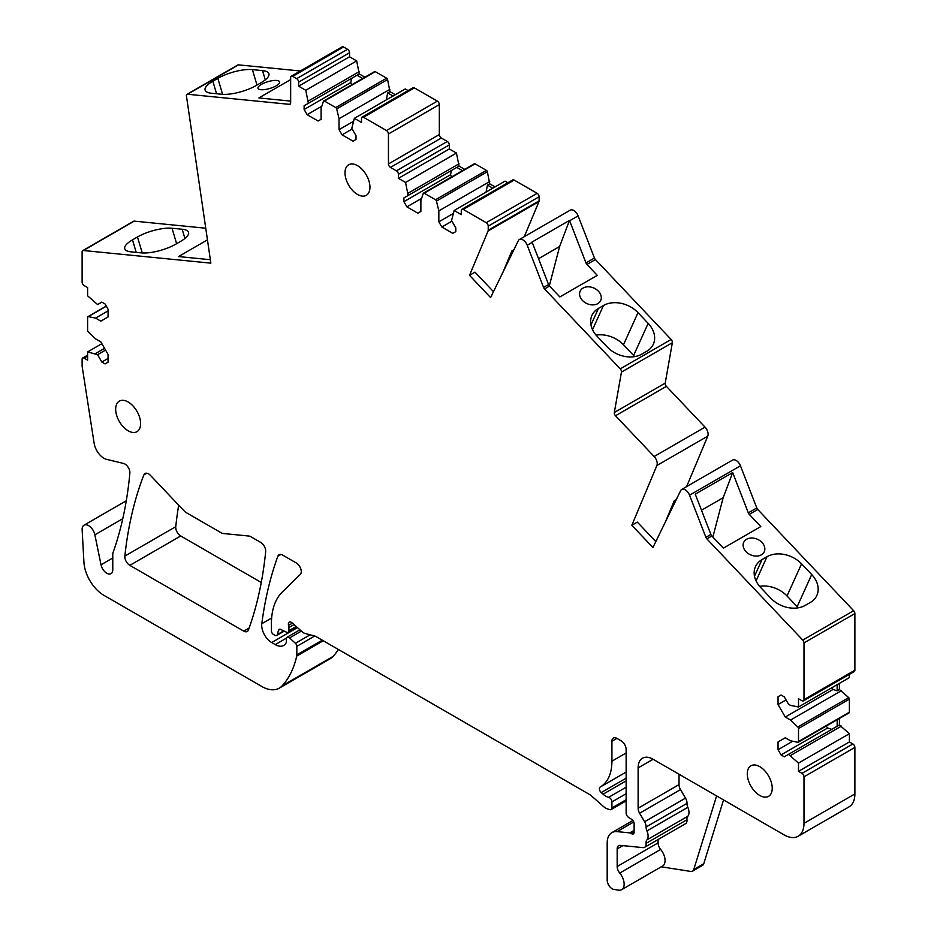 <?xml version="1.0" encoding="UTF-8"?>
<svg xmlns="http://www.w3.org/2000/svg" width="937" height="937" viewBox="0 0 937 937"><rect width="100%" height="100%" fill="white"/><g stroke="black" fill="none" stroke-linecap="round" stroke-linejoin="round"><path stroke-width="1.41" d="M655.806 541.598L637.324 522.096L631.843 525.259L656.884 465.513A7.051 4.076 60 0 0 654.143 456.518L705.034 427.131A7.051 4.076 60 0 1 707.775 436.127L656.884 465.513M676.28 499.608L674.242 500.78L665.282 522.167M686.61 486.619L707.775 436.127M674.242 500.78L675.214 501.799M631.843 525.259L652.925 547.524L680.66 490.613A7.063 4.076 60 0 1 681.703 489.454A7.063 4.076 60 0 1 689.55 495.181L705.901 537.323A2.823 1.628 60 0 0 706.861 538.857L802.763 640.088A2.823 1.628 60 0 1 803.993 642.934L854.884 613.548A2.823 1.628 60 0 0 853.642 610.713L802.763 640.088M362.092 117.137L412.983 87.75A2.823 1.628 60 0 1 414.388 87.891L363.497 117.277A2.823 1.628 60 0 0 362.092 117.137A2.823 1.628 60 0 0 361.506 118.425L361.506 122.454L354.373 118.331L351.773 128.357L356.013 135.701L356.013 139.449L353.026 141.182L342.052 134.846L339.053 129.657L339.053 118.706L336.688 108.926L387.578 79.54L389.944 91.639L395.285 94.719M322.293 640.182L296.83 654.881A7.051 4.076 60 0 1 296.713 656.087A134.061 77.396 60 0 1 282.131 685.849A35.278 20.368 60 0 1 279.273 688.145A35.278 20.368 60 0 1 261.634 686.399L103.843 595.288A28.227 16.292 60 0 1 83.932 562.27L82.14 529.873A9.171 5.294 60 0 1 84.025 525.177A9.171 5.294 60 0 1 94.871 534.804L101.009 564.788A8.468 4.884 60 0 0 111.023 573.667A8.468 4.884 60 0 0 112.78 569.79L112.78 554.329A7.051 4.076 60 0 1 113.037 552.631A493.893 285.153 60 0 0 114.408 548.707A493.893 285.153 60 0 0 129.856 473.208A7.051 4.076 60 0 0 123.497 463.428L106.724 459.388A14.114 8.152 60 0 1 94.145 443.306L82.116 366.203L82.116 359.281A2.823 1.628 60 0 1 82.702 358.004A2.823 1.628 60 0 1 84.119 358.145L87.609 360.159L87.609 351.914L97.589 354.69L101.828 362.033L105.073 363.907L108.06 362.174L108.06 354.385L100.833 341.876L95.586 338.843L88.301 331.897A1.405 0.82 60 0 1 87.609 330.398L87.609 317.327A1.405 0.82 60 0 1 87.902 316.683A1.405 0.82 60 0 1 88.301 316.624L95.586 318.1L100.833 321.133L108.06 316.964L108.06 309.175L105.073 303.986L101.828 302.112L97.589 304.56L87.609 295.811L87.609 287.565L84.119 285.551A2.823 1.628 60 0 1 82.116 282.107L82.116 251.924A2.823 1.628 60 0 1 82.702 250.636A2.823 1.628 60 0 1 83.358 250.507L210.848 263.145L186.358 95.363A2.823 1.628 60 0 1 186.92 94.379A2.823 1.628 60 0 1 187.564 94.25L289.428 104.335A2.823 1.628 60 0 0 290.072 104.206A2.823 1.628 60 0 0 290.657 102.918L290.657 77.525A2.823 1.628 60 0 1 291.243 76.225A2.823 1.628 60 0 1 292.66 76.365L296.654 78.673A2.823 1.628 60 0 1 298.645 82.128L298.645 86.169L305.778 90.28L308.378 103.304L304.127 105.752L304.127 109.5L307.125 114.677L318.1 121.014L321.098 119.292L321.098 108.341L323.464 101.29A1.405 0.82 60 0 1 323.71 100.973A1.405 0.82 60 0 1 324.413 101.044L335.739 107.579A1.405 0.82 60 0 1 336.688 108.926M296.83 654.881L296.83 646.331L314.691 636.024M283.735 630.882L277.34 634.572A3.525 2.038 60 0 1 276.696 635.485A3.525 2.038 60 0 1 274.928 635.309L273.417 634.431A2.823 1.628 60 0 1 271.425 630.976L271.425 623.585A77.607 44.812 60 0 1 282.26 592.032L300.273 574.451A7.051 4.076 60 0 0 300.73 568.689A7.051 4.076 60 0 0 296.268 562.95L282.587 555.044A7.051 4.076 60 0 0 279.062 554.704A7.051 4.076 60 0 0 277.879 556.191A493.893 285.153 60 0 0 261.798 623.702A14.114 8.152 60 0 0 271.671 642.536L275.244 644.597A16.948 9.78 60 0 0 283.724 645.429A16.948 9.78 60 0 0 286.125 642.841A3.525 2.038 60 0 0 286.359 641.763L286.359 638.835A3.525 2.038 60 0 1 287.085 637.219A3.525 2.038 60 0 1 289.568 637.921L295.413 643.297A2.823 1.628 60 0 1 296.83 646.331M277.34 634.572L278.488 630.285A3.525 2.038 60 0 1 279.132 629.359A3.525 2.038 60 0 1 280.678 629.418L286.605 632.241A3.525 2.038 60 0 0 288.151 632.299L296.994 627.193M296.186 626.478L288.889 630.695A3.525 2.038 60 0 1 288.151 632.299M288.889 630.695L288.889 627.567L294.042 624.581M626.139 799.729L611.92 807.94A3.525 2.038 60 0 1 611.193 809.556A3.525 2.038 60 0 1 610.069 809.65L608.277 809.17A14.102 8.14 60 0 1 603.112 806.195L591.879 796.227A14.114 8.152 60 0 0 589.291 794.342L316.085 636.598A7.051 4.076 60 0 0 314.797 636.059L304.888 633.4A7.051 4.076 60 0 1 302.311 631.913L292.145 622.906A4.228 2.448 60 0 0 289.264 622.133A4.228 2.448 60 0 0 288.573 625.377A7.051 4.076 60 0 1 288.889 627.567M611.92 807.94L611.92 801.92L626.139 793.709M626.139 752.985L611.92 761.195A56.443 32.584 60 0 1 600.23 787.033A56.443 32.584 60 0 1 600.102 787.103A3.525 2.038 60 0 0 600.102 787.115A3.525 2.038 60 0 0 599.457 789.516A3.525 2.038 60 0 0 601.214 792.573L603.053 794.201A14.114 8.152 60 0 0 608.663 797.293A3.525 2.038 60 0 1 611.92 801.92M611.92 761.195L611.92 741.237A7.051 4.076 60 0 1 613.384 738.016A7.051 4.076 60 0 1 616.909 738.368L621.149 740.816A7.051 4.076 60 0 1 626.139 749.448L626.139 813.082A3.525 2.038 60 0 0 628.481 817.298L631.784 819.453A3.525 2.038 60 0 1 634.126 823.682L634.126 832.314A3.525 2.038 60 0 1 633.389 833.93A3.525 2.038 60 0 1 631.632 833.754L630.683 833.216L634.126 831.224M619.744 873.05L660.655 849.426A7.051 4.076 60 0 1 658.067 842.89L617.167 866.502A7.051 4.076 60 0 0 619.744 873.05A11.994 6.922 60 0 1 621.664 889.658A11.994 6.922 60 0 1 618.561 890.15L613.876 889.412A7.051 4.076 60 0 1 607.188 880.136L607.188 842.96A22.582 13.036 60 0 1 611.861 832.63A22.582 13.036 60 0 1 617.038 831.623L629.723 832.876A3.525 2.038 60 0 1 630.683 833.216M617.167 866.502L617.167 848.91A7.051 4.076 60 0 1 618.619 845.678A7.051 4.076 60 0 1 620.235 845.361L643.016 847.622A7.051 4.076 60 0 0 644.633 847.306L685.544 823.682A7.051 4.076 60 0 0 686.973 819.734A7.051 4.076 60 0 1 687.793 816.279A9.874 5.704 60 0 0 687.828 807.296A7.051 4.076 60 0 1 687.008 803.36A7.051 4.076 60 0 0 685.509 798.125L644.597 821.737A7.051 4.076 60 0 1 646.097 826.984L687.008 803.36M646.097 826.984A7.051 4.076 60 0 0 646.928 830.92A9.874 5.704 60 0 1 646.893 839.903A7.051 4.076 60 0 0 646.062 843.359A7.051 4.076 60 0 1 644.633 847.306M639.608 813.222L680.52 789.598A7.051 4.076 60 0 1 679.02 784.62L638.12 808.244A7.051 4.076 60 0 0 639.608 813.222L644.597 821.737M638.12 808.244L638.12 767.883A21.164 12.216 60 0 1 642.501 758.197A21.164 12.216 60 0 1 653.089 759.251L784.035 834.855A28.227 16.292 60 0 0 798.148 836.249L849.039 806.862A28.227 16.292 60 0 0 854.884 793.944L854.884 747.421A2.823 1.628 60 0 0 852.881 743.966L849.39 741.952L798.5 771.338L801.99 773.353A2.823 1.628 60 0 1 803.993 776.808L854.884 747.421M854.884 793.944L803.993 823.33A28.227 16.292 60 0 1 798.148 836.249M803.993 823.33L803.993 776.808M839.411 718.433L839.411 724.957L849.39 733.718L798.5 763.093L798.5 771.338M798.5 763.093L788.521 754.344L784.281 756.791L781.036 754.917L778.05 749.729L778.05 741.94L785.276 737.77L778.05 741.94M839.411 683.366L839.411 689.527L848.699 697.632L797.809 727.007A1.405 0.82 60 0 1 798.5 728.506L798.5 741.577A1.405 0.82 60 0 1 798.207 742.221A1.405 0.82 60 0 1 797.809 742.28L790.523 740.804L785.276 737.77M797.809 727.007L790.523 720.061L785.276 717.028L778.05 704.519L778.05 696.73L781.036 694.996L778.05 696.73M803.993 642.934L803.993 699.611A2.823 1.628 60 0 1 803.407 700.899A2.823 1.628 60 0 1 801.99 700.759L798.5 698.744L798.5 706.99L790.523 705.374L788.521 704.214L784.281 696.87L781.036 694.996M615.515 415.747L666.406 386.36A2.823 1.628 60 0 1 665.211 383.128L614.321 412.503A2.823 1.628 60 0 0 615.515 415.747L654.143 456.518M614.321 412.503L621.454 372.094L672.344 342.719A2.823 1.628 60 0 0 671.138 339.475L620.247 368.862A2.823 1.628 60 0 1 621.454 372.094M493.471 291.665L475 272.163L469.507 275.326L490.59 297.591L518.325 240.68A7.051 4.076 60 0 1 519.367 239.521A7.051 4.076 60 0 1 527.215 245.248L543.565 287.39A2.823 1.628 60 0 0 544.526 288.924L620.247 368.862M469.507 275.326L488.095 230.982L538.986 201.607A2.823 1.628 60 0 0 539.115 200.846L539.115 196.77A2.823 1.628 60 0 0 537.124 193.315L486.233 222.69A2.823 1.628 60 0 1 488.224 226.157L539.115 196.77M539.115 200.846L488.224 230.233A2.823 1.628 60 0 1 488.095 230.982M488.224 230.233L488.224 226.157M507.854 182.75L505.043 181.134L454.152 210.509L461.285 214.632L461.285 210.602A2.823 1.628 60 0 1 461.871 209.302A2.823 1.628 60 0 1 463.288 209.443L486.233 222.69M454.152 210.509L451.564 220.535L455.804 227.878L455.804 231.626L452.805 233.348L441.831 227.012L438.832 221.835L438.832 210.884L436.466 201.092L487.357 171.717L489.723 183.804L495.064 186.896M390.448 167.395L441.327 138.008A2.823 1.628 60 0 1 439.336 134.553L388.445 163.94A2.823 1.628 60 0 0 390.448 167.395L396.433 170.85A2.823 1.628 60 0 1 398.424 174.305L398.424 178.335L405.557 182.457L408.157 195.47L403.917 197.918L403.917 201.666L406.904 206.854L417.879 213.191L420.877 211.457L420.877 200.518L423.243 193.467A1.405 0.82 60 0 1 423.489 193.139A1.405 0.82 60 0 1 424.192 193.209L435.518 199.757A1.405 0.82 60 0 1 436.466 201.092M388.445 163.94L388.445 133.979L439.336 104.593A2.823 1.628 60 0 0 437.345 101.137L386.454 130.524A2.823 1.628 60 0 1 388.445 133.979M363.497 117.266L386.454 130.524M357.477 194.451A17.639 10.178 60 0 1 345.952 178.908A17.639 10.178 60 0 1 348.658 164.771A17.639 10.178 60 0 1 357.477 165.638A17.639 10.178 60 0 1 369.002 181.192A17.639 10.178 60 0 1 366.297 195.318A17.639 10.178 60 0 1 357.477 194.451M143.876 474.918A7.051 4.076 60 0 1 145.024 473.501A7.051 4.076 60 0 1 150.459 475.387L184.226 511.028A7.051 4.076 60 0 0 186.135 512.562L221.226 532.825A7.051 4.076 60 0 0 223.135 533.493L248.914 536.046A7.051 4.076 60 0 1 250.823 536.702L260.709 542.418A7.051 4.076 60 0 1 265.663 551.67A493.893 285.153 60 0 1 248.446 629.969A7.051 4.076 60 0 1 247.263 631.468A7.051 4.076 60 0 1 243.737 631.128L129.821 565.351A7.051 4.076 60 0 1 124.867 556.074A490.461 283.161 60 0 1 143.876 474.918L146.828 473.208M759.755 795.454A17.639 10.178 60 0 1 748.23 779.912A17.639 10.178 60 0 1 750.935 765.775A17.639 10.178 60 0 1 759.755 766.653A17.639 10.178 60 0 1 771.28 782.196A17.639 10.178 60 0 1 768.574 796.333A17.639 10.178 60 0 1 759.755 795.454M128.146 401.996A17.639 10.178 60 0 1 139.672 417.539A17.639 10.178 60 0 1 136.966 431.676A17.639 10.178 60 0 1 128.146 430.797A17.639 10.178 60 0 1 116.621 415.255A17.639 10.178 60 0 1 119.327 401.118A17.639 10.178 60 0 1 128.146 401.996M703.757 863.703L693.778 869.466A7.051 4.076 60 0 1 692.537 871.152L702.516 865.39A7.051 4.076 60 0 0 703.757 863.703L723.551 799.929M338.409 649.493A134.061 77.396 60 0 1 333.01 656.474A35.278 20.368 60 0 1 330.164 658.77L279.273 688.145M82.702 250.636L133.593 221.261A2.823 1.628 60 0 1 134.237 221.132L205.73 228.218M186.92 94.379L237.811 64.993A2.823 1.628 60 0 1 238.455 64.864L300.308 70.989M291.243 76.225L342.134 46.85A2.823 1.628 60 0 1 343.551 46.991L347.533 49.298A2.823 1.628 60 0 1 349.536 52.753L349.536 56.782L356.669 60.905L359.258 73.918L364.915 77.185M374.355 71.915A1.405 0.82 60 0 1 374.601 71.587A1.405 0.82 60 0 1 375.304 71.657L386.63 78.193A1.405 0.82 60 0 1 387.578 79.54M354.373 118.331L405.264 88.956L408.075 90.584M414.388 87.891L437.345 101.137M439.336 134.553L439.336 104.593M441.327 138.008L447.324 141.464A2.823 1.628 60 0 1 449.315 144.919L449.315 148.96L456.448 153.071L459.048 166.095L464.693 169.351M474.134 164.08A1.405 0.82 60 0 1 474.38 163.764A1.405 0.82 60 0 1 475.082 163.834L486.408 170.37A1.405 0.82 60 0 1 487.357 171.717M461.871 209.302L512.762 179.927A2.823 1.628 60 0 1 514.167 180.068L537.124 193.315M524.275 236.686L538.986 201.607M519.367 239.521L570.258 210.146A7.051 4.076 60 0 1 578.106 215.873L594.456 258.015L585.976 262.91L569.626 220.769L578.106 215.873M671.138 339.475L595.417 259.549A2.823 1.628 60 0 1 594.456 258.015M665.211 383.128L672.344 342.719M666.406 386.36L705.034 427.131M681.703 489.454L732.582 460.079A7.063 4.076 60 0 1 740.441 465.806L756.791 507.948L748.312 512.844L732.675 472.564L695.254 494.162L710.89 534.441L705.901 537.323M853.642 610.713L757.752 509.482A2.823 1.628 60 0 1 756.791 507.948M803.993 699.611L854.884 670.236L854.884 613.548M854.884 670.236A2.823 1.628 60 0 1 854.298 671.524L803.407 700.899M849.39 674.359L849.39 677.603L798.5 706.99M848.699 697.632A1.405 0.82 60 0 1 849.39 699.119L849.39 712.202A1.405 0.82 60 0 1 849.098 712.846A1.405 0.82 60 0 1 848.699 712.893M849.39 733.718L849.39 741.952M129.821 565.351L180.712 535.976A7.051 4.076 60 0 1 175.758 526.688A490.461 283.161 60 0 1 178.686 505.172M180.712 535.976L261.271 582.486M449.315 148.96L398.424 178.335M456.448 153.071L405.557 182.457M459.048 163.788L408.157 193.174M459.048 166.095L408.157 195.47M462.445 170.651L456.799 167.395L403.917 197.918M451.423 170.499L450.556 174.739L403.917 201.666M450.556 174.739L451.435 177.011M421.591 198.375L406.904 206.854M489.723 181.509L438.832 210.884M486.045 192.097L487.474 185.104L492.815 188.185M489.723 183.804L487.474 185.104M453.121 213.589L438.832 221.835M451.939 221.179L441.831 227.012M569.626 220.769A7.051 4.076 60 0 0 569.485 220.429L532.064 242.027A7.051 4.076 60 0 1 532.204 242.367L548.555 284.508L543.565 287.39M595.417 259.549L586.937 264.445L597.267 275.349L559.846 296.947L549.515 286.043A2.823 1.628 60 0 1 548.555 284.508M597.818 303.623A11.291 8.515 -155.7 0 1 584.512 302.218A11.291 8.515 -155.7 0 1 580.155 291.184A11.291 8.515 -155.7 0 1 583.072 288.057A11.291 8.515 -155.7 0 1 596.365 289.463A11.291 8.515 -155.7 0 1 600.722 300.496A11.291 8.515 -155.7 0 1 597.818 303.623M598.474 308.39L603.463 305.509A25.404 19.162 -155.7 0 1 638.015 312.653L648.158 323.359A25.404 19.162 -155.7 0 1 653.335 344.195A25.404 19.162 -155.7 0 1 646.788 351.246L641.798 354.127A25.404 19.162 -155.7 0 1 607.246 346.983L597.103 336.278A25.404 19.162 -155.7 0 1 591.926 315.441A25.404 19.162 -155.7 0 1 598.474 308.39L590.942 324.987M757.752 509.482L749.272 514.378L760.809 526.559L723.387 548.157L711.851 535.976A2.823 1.628 60 0 1 710.89 534.441M761.359 554.833A11.291 8.515 -155.7 0 1 748.054 553.427A11.291 8.515 -155.7 0 1 743.697 542.394A11.291 8.515 -155.7 0 1 746.613 539.267A11.291 8.515 -155.7 0 1 759.907 540.672A11.291 8.515 -155.7 0 1 764.264 551.706A11.291 8.515 -155.7 0 1 761.359 554.833M762.015 559.6L767.005 556.719A25.404 19.162 -155.7 0 1 801.557 563.863L811.7 574.568A25.404 19.162 -155.7 0 1 816.877 595.405A25.404 19.162 -155.7 0 1 810.329 602.456L805.34 605.337A25.404 19.162 -155.7 0 1 770.788 598.193L760.645 587.487A25.404 19.162 -155.7 0 1 755.468 566.639A25.404 19.162 -155.7 0 1 762.015 559.6L754.496 576.22M786.038 699.904L778.05 704.519M831.728 687.805L833.052 689.456L785.276 717.028M841.414 690.686L790.523 720.061M839.411 689.527L837.163 690.827L833.052 689.456M792.737 741.249L778.05 749.729M831.787 729.361L827.676 727.99L781.036 754.917M827.676 727.99L826.153 726.093M839.411 724.957L788.521 754.344M841.414 726.116L790.523 755.491M679.02 784.62L679.02 774.22M680.52 789.598L685.509 798.125M658.067 842.89L658.067 839.54M660.655 849.426A11.994 6.922 60 0 1 662.576 866.046L621.664 889.658M661.241 866.807L690.71 871.433A7.051 4.076 60 0 0 692.537 871.152M101.875 343.68L87.609 351.914M104.569 348.341L95.586 353.53M105.576 350.075L97.589 354.69M108.06 358.426L101.828 362.033M108.06 310.897L95.586 318.1M207.44 239.872L178.522 256.562L210.356 259.713M132.492 239.86L137.481 236.979A25.404 7.941 163.4 0 1 172.033 228.253L182.176 229.249A25.404 7.941 163.4 0 1 188.56 232.388A25.404 7.941 163.4 0 1 180.806 241.266L175.816 244.147A25.404 7.941 163.4 0 1 141.264 252.873L131.121 251.866A25.404 7.941 163.4 0 1 124.738 248.738A25.404 7.941 163.4 0 1 132.492 239.86L136.193 252.369M261.435 84.353A11.291 3.525 163.4 0 1 272.702 80.629A11.291 3.525 163.4 0 1 279.636 81.87A11.291 3.525 163.4 0 1 276.181 85.817A11.291 3.525 163.4 0 1 264.925 89.542A11.291 3.525 163.4 0 1 257.991 88.301A11.291 3.525 163.4 0 1 261.435 84.353M212.851 81.226L217.841 78.345A25.404 7.941 163.4 0 1 252.393 69.619L262.536 70.626A25.404 7.941 163.4 0 1 268.919 73.765A25.404 7.941 163.4 0 1 261.165 82.643L256.176 85.525A25.404 7.941 163.4 0 1 221.624 94.25L211.481 93.243A25.404 7.941 163.4 0 1 205.098 90.104A25.404 7.941 163.4 0 1 212.851 81.226L216.564 93.747M290.657 79.586L258.881 97.94L290.657 101.091M349.536 56.782L298.645 86.169M356.669 60.905L305.778 90.28M359.258 71.622L308.378 100.997M359.258 73.918L308.378 103.304M362.666 78.474L357.02 75.218L304.127 105.752M351.644 78.321L350.766 82.573L304.127 109.5M350.766 82.573L351.656 84.834M321.813 106.197L307.125 114.677M389.944 89.331L339.053 118.706M386.267 99.919L387.695 92.927L393.036 96.019M389.944 91.639L387.695 92.927M353.343 121.412L339.053 129.657M352.148 129.013L342.052 134.846M693.778 869.466L716.606 795.923M513.944 249.675L511.918 250.847L512.879 251.866M586.937 264.445A2.823 1.628 60 0 1 585.976 262.91M749.272 514.378A2.823 1.628 60 0 1 748.312 512.844M837.163 684.666L837.163 690.827M837.163 719.733L837.163 726.257M538.529 258.682L559.623 246.501L549.328 285.832M569.485 220.429L559.623 246.501M648.158 323.359L633.623 355.474A25.404 19.162 -155.7 0 1 634.642 356.622M633.623 355.474L623.48 344.769L638.015 312.653M596.084 335.13A25.404 19.162 -155.7 0 1 623.48 344.769M732.675 472.564L723.165 497.711L712.87 537.042M701.497 510.232L723.165 497.711M811.7 574.568L797.164 606.684A25.404 19.162 -155.7 0 1 798.183 607.832M797.164 606.684L787.021 595.979L801.557 563.863M759.626 586.339A25.404 19.162 -155.7 0 1 787.021 595.979M511.918 250.847L502.946 272.234M689.55 495.181L740.441 465.806M396.433 170.85L447.324 141.464M398.424 174.305L449.315 144.919M424.192 193.209L475.082 163.834M486.408 170.37L435.518 199.757M463.288 209.443L514.167 180.068M527.215 245.248L532.204 242.367M544.526 288.924L549.515 286.043M706.861 538.857L711.851 535.976M798.5 728.506L849.39 699.119M849.39 712.202L798.5 741.577M852.881 743.966L801.99 773.353M638.12 767.883L653.089 759.251M646.928 830.92L687.828 807.296M646.893 839.903L687.793 816.279M646.062 843.359L686.973 819.734M617.167 848.91L622.859 845.619M617.038 831.623L633.763 821.972M634.126 830.346L629.723 832.876M634.126 832.314L631.632 833.754M611.92 741.237L616.909 738.368M600.359 786.963L626.139 772.076L600.23 787.033M601.214 792.573L626.139 778.19M626.139 780.872L603.053 794.201M608.663 797.293L626.139 787.209M288.573 625.377L292.426 623.152M278.488 630.285L280.257 629.266M277.879 556.191L280.948 554.423M261.798 623.702L271.648 618.022M271.671 642.536L297.486 627.626M286.441 638.132L275.244 644.597M289.568 637.921L301.386 631.093M310.124 634.806L295.413 643.297M296.713 656.087L323.265 640.756M282.131 685.849L333.01 656.474M94.871 534.804L122.782 518.688M112.78 557.983L101.009 564.788M84.119 358.145L87.609 356.13M88.301 316.624L106.349 306.212M83.358 250.507L134.237 221.132M187.564 94.25L238.455 64.864M290.505 103.714L289.428 104.335M292.66 76.365L343.551 46.991M296.654 78.673L347.533 49.298M298.645 82.128L349.536 52.753M324.413 101.044L375.304 71.657M386.63 78.193L335.739 107.579M124.867 556.074L175.758 526.688M249.16 627.989L243.737 631.128M603.463 305.509L601.261 310.358A25.404 19.162 -155.7 0 1 601.285 310.346L592.524 329.695M767.005 556.719L756.065 580.893M137.481 236.979L142.248 252.955M184.929 238.502L182.176 229.249M172.033 228.253L176.625 243.679M222.584 94.321L217.841 78.345M265.276 79.879L262.536 70.626M252.393 69.619L256.984 85.056M423.489 193.139L474.38 163.764M798.207 742.221L849.098 712.846M611.861 832.63L632.897 820.484M611.193 809.556L626.139 800.924M276.696 635.485L284.251 631.128M287.085 637.219L299.934 629.805M84.025 525.177L126.296 500.768M82.702 358.004L87.609 355.17M87.902 316.683L106.268 306.071M323.71 100.973L374.601 71.587"/></g></svg>
